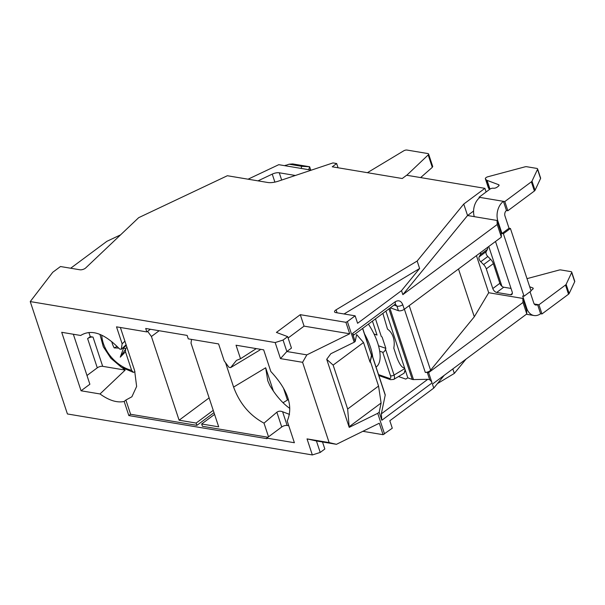 <?xml version="1.0" encoding="UTF-8"?>
<svg xmlns="http://www.w3.org/2000/svg" width="605" height="605" viewBox="0 0 605 605"><rect width="100%" height="100%" fill="white"/><g stroke="black" fill="none" stroke-linecap="round" stroke-linejoin="round"><path stroke-width="0.91" d="M267.924 437.241L202.418 426.283L201.662 423.984L218.692 426.835L191.006 343.118L191.543 339.397M201.662 423.984L214.578 414.387M209.118 397.893L179.103 420.21L196.133 423.061L213.24 410.349M179.103 420.21L151.416 336.493L159.168 330.731M147.612 331.343L151.416 336.493M120.38 327.494L134.612 370.517L136.632 386.459L131.89 396.774L125.893 400.034L130.597 414.266L196.89 425.353L196.133 423.061M126.09 344.759L121.295 349.312L122.127 343.821L116.515 326.844L146.833 331.918L150.403 329.264M367.394 172.69L403.716 150.834A2.662 1.112 -18.3 0 1 406.983 150.055L427.833 153.549A2.662 1.112 161.7 0 1 428.597 154.018A2.662 1.112 161.7 0 1 428.189 154.933L406.764 175.268M122.233 367.764L125.167 370.094L100.022 393.961L81.062 390.785L89.873 384.243L73.341 334.247M121.295 349.312L119.624 349.032C104.385 333.317 91.4 328.802 80.677 335.473L61.718 332.304L81.062 390.785M125.893 400.034L124.169 401.47C117.045 402.968 108.998 400.465 100.022 393.961M93.019 337.083L90.251 336.622L87.612 338.588A3.985 1.664 161.7 0 1 93.019 337.083L102.684 366.327L125.167 370.094M88.89 332.5L90.251 336.622M102.684 366.327A3.985 1.664 -18.3 0 0 97.284 367.832L86.976 375.493M307.03 438.89L329.128 442.588L302.583 362.312L280.478 358.614L275.169 342.559L30.25 301.577L67.42 413.964L312.339 454.945L307.03 438.89L316.43 440.969L320.219 452.442L324.832 449.008L322.51 441.99M146.833 331.918L145.699 328.477L187.134 335.412L188.268 338.853L218.594 343.927L224.205 360.905L228.985 367.333L230.649 367.606L236.479 360.368L240.518 358.75L236.041 345.221L263.667 349.841L270.828 371.508C288.018 389.991 293.486 406.507 287.216 421.057L294.385 442.731L266.76 438.111L266.949 438.685L128.835 415.575L130.597 414.266M124.169 401.47L128.835 415.575M30.25 301.577L52.741 272.28L60.485 266.525L79.905 269.777A3.985 1.664 -18.3 0 0 85.728 267.924L138.689 217.664L227.359 175.73L267.675 182.476A13.295 5.558 161.7 0 0 278.315 181.175L332.977 162.919L336.66 163.531L332.251 166.806L402.234 178.513L406.636 175.246L484.9 188.337L486.11 191.989M120.592 234.846L106.873 241.327L70.679 268.234M124.91 341.182L122.127 343.821M371.152 353.97L371.22 354.001A3.985 1.664 161.7 0 1 371.931 354.598A3.985 1.664 161.7 0 1 371.946 355.006L370.041 362.168L363.537 342.513L356.632 334.557L355.18 341.5L354.212 342.226L347.383 321.58L355.127 315.825L335.699 312.581A3.985 1.664 -18.3 0 1 334.557 311.862A3.985 1.664 -18.3 0 1 336.077 309.82L417.155 261.042L463.755 204.051L467.552 215.524L473.579 211.039M463.755 204.051L484.9 188.337M488.764 246.492L501.938 286.309M329.128 442.588L336.44 444.32L379.282 423.228L383.078 434.692L392.29 428.211L389.824 420.755L433.755 388.108L432.431 384.092L526.796 313.942L526.6 309.896L522.803 298.431L523.007 302.477L428.635 372.62L432.053 382.942A3.985 2.254 53.4 0 0 429.716 379.759L427.281 372.393L428.635 372.62M476.445 255.65L488.704 292.729L522.803 298.431M488.704 292.729L474.297 316.786L430.586 370.237A3.985 1.664 161.7 0 1 425.3 372.43L427.281 372.393M458.492 268.998L474.297 316.786M390.316 307.839L398.423 310.69L396.91 306.107L395.398 304.285L394.725 304.557A3.985 2.254 -126.6 0 0 395.11 301.819L352.526 333.476L355.18 341.5M497.212 224.493L497.015 220.454L467.552 215.524L402.847 294.643L497.212 224.493L501.386 237.107L404.269 309.299A3.985 1.664 161.7 0 1 398.423 310.69M501.386 237.107L501.19 233.069L497.015 220.454M526.796 313.942L523.007 302.477M384.553 433.966L377.724 413.321L379.184 412.239L381.105 403.006L378.548 386.058L347.656 409.018L349.214 427.364L326.708 359.31L333.136 365.11L347.656 409.018M371.931 354.598L385.204 394.74A3.985 1.664 161.7 0 1 385.219 395.141L381.324 413.85L381.838 420.271L379.184 412.239M385.914 311.114L407.808 377.845L412.247 379.411A3.985 1.664 161.7 0 0 413.495 379.577L427.788 379.312L429.716 379.759M398.521 376.537L405.751 379.085L407.808 377.845M273.369 391.042L265.678 367.787L233.598 387.079L225.529 362.682M233.598 387.079C239.641 403.497 249.782 415.514 264.007 423.145L268.522 436.802L281.733 426.979L276.856 412.224L264.007 423.145M283.034 402.718L287.435 400.064L283.586 388.433M370.525 361.805L378.548 386.058M381.105 403.006L349.478 426.517M363.537 342.513L333.136 365.11M302.583 362.312L306.856 354.87L349.705 333.779L304.073 326.14L300.277 314.676L276.417 332.41L287.662 336.63L291.459 348.094L286.846 351.52L280.478 358.614M347.383 321.58L345.909 322.306L349.705 333.779M354.212 342.226L330.822 353.736L326.708 359.31M349.214 427.364L377.724 413.321M306.856 354.87L286.846 351.52L283.057 340.055L287.662 336.63M275.169 342.559L283.057 340.055M345.909 322.306L300.277 314.676M288.116 337.998L304.073 326.14M311.363 170.134L278.761 164.681L248.073 179.193M258.002 180.857L272.242 174.119A6.647 2.775 161.7 0 1 279.268 172.788L295.361 175.48M336.66 163.531L338.059 167.782M437.468 383.57L454.317 373.429L466.016 359.12M312.339 454.945L320.219 452.442M383.078 434.692L362.864 431.312M454.317 373.429L452.827 368.929M433.755 388.108L444.183 375.35M336.44 444.32L316.43 440.969M301.108 168.417L301.751 166.33L289.122 164.212L284.796 165.687M308.739 169.695L309.647 166.761L292.714 163.932L289.122 164.212M310.728 170.028L309.647 166.761L301.751 166.33M285.386 165.248L284.774 165.687M402.847 294.643L401.516 290.627L419.62 268.499L344.033 313.972M417.155 261.042L419.62 268.499M355.127 315.825L357.593 323.282L401.516 290.627M394.725 304.557L353.812 334.973L352.526 333.476M420.634 177.583L432.295 167.351L432.061 166.337M260.218 349.266A39.885 17.235 -121 0 0 260.029 349.932L230.649 367.606M240.518 358.75L256.278 348.609M288.766 425.746L287.141 425.474L282.603 411.755L289.53 414.395M282.603 411.755C280.425 410.878 278.504 411.037 276.856 412.224M265.678 367.787L267.788 380.825L269.815 385.43A39.885 17.235 -121 0 0 289.772 408.383M266.76 438.111L268.522 436.802M287.141 425.474A3.985 1.664 -18.3 0 0 281.733 426.979M213.996 412.64L196.89 425.353M288.207 399.655A3.985 1.664 -18.3 0 0 287.435 400.064M370.041 362.168L371.47 355.294A3.985 1.664 -18.3 0 0 371.455 354.885L362.69 328.379M364.505 333.854A37.223 16.085 59 0 1 370.434 347.179A37.223 16.085 59 0 1 372.71 356.958M368.407 324.121A37.223 16.085 59 0 1 374.011 333.975A37.223 16.085 59 0 1 379.698 351.18A37.223 16.085 59 0 1 376.06 367.091M378.511 345.78L385.854 348.367L385.536 349.251C384.795 351.248 383.857 352.246 382.731 352.246L379.698 351.18M372.438 321.126L377.044 335.049L374.011 333.975M377.044 335.049L374.056 334.081M385.854 348.367L382.065 336.902M404.798 368.596L404.102 367.923C401.818 367.522 399.444 364.134 396.971 357.759L393.787 348.125A19.942 15.934 109.4 0 0 387.495 329.105L382.882 313.367M382.731 352.246L390.505 375.758A2.662 1.112 -18.3 0 0 394.067 375.055A6.647 2.874 59 0 1 393.726 379.418L404.11 373.172L405.123 369.731M135.021 371.803L133.372 372.362L131.633 370.366L125.477 351.762L125.583 348.593L126.937 347.308M117.136 346.4L114.224 347.913A19.942 13.552 46.5 0 1 112.326 343.655A19.942 13.552 46.5 0 1 111.759 341.591M125.817 348.82L120.282 357.162L125.477 351.762M114.224 347.913L118.754 348.079M122.452 348.208L123.269 348.238A1.331 0.9 46.5 0 1 123.496 348.268L125.583 348.593M120.282 357.162L123.496 348.268M541.974 313.95L538.942 304.776L565.493 285.038A2.662 1.112 -18.3 0 0 566.129 284.342L569.161 293.516A2.662 1.112 161.7 0 1 568.526 294.212L541.974 313.95L540.598 313.723L537.558 304.542A3.985 2.843 -80.5 0 1 535.765 305.041A3.985 2.843 -80.5 0 1 533.784 303.067L530.04 291.754M569.161 293.516L574.705 281.726A2.662 1.112 161.7 0 0 574.75 281.28L571.717 272.106A2.662 1.112 -18.3 0 0 570.954 271.63L560.782 269.928A2.662 1.112 -18.3 0 0 559.028 270.08L527.008 278.64M530.956 290.582A2.662 1.112 -18.3 0 0 531.182 290.423L532.498 289.44A2.662 1.112 -18.3 0 0 533.186 288.298A2.662 1.112 -18.3 0 0 532.74 287.904L533.058 288.88M529.693 286.762L532.74 287.904M566.129 284.342L571.664 272.552A2.662 1.112 -18.3 0 0 571.717 272.106M538.942 304.776L534.23 303.99M540.598 313.723A14.626 10.414 -80.5 0 1 534.011 315.53A14.626 10.414 -80.5 0 1 526.736 308.308L522.659 295.981L524.036 296.208L531.084 290.975L510.416 228.471L509.032 228.244L504.956 215.917A3.985 2.843 -80.5 0 1 506.461 210.51L503.428 201.336A14.626 10.414 -80.5 0 0 497.907 221.15L501.984 233.477L509.032 228.244M487.736 247.256A6.647 3.751 53.4 0 1 487.38 249.464L486.193 251.642A3.985 2.254 -126.6 0 0 487.804 256.505L480.756 261.746A3.985 2.254 53.4 0 1 479.145 256.883L480.332 254.705A6.647 3.751 -126.6 0 0 480.695 252.489M511.028 288.426L503.746 287.209L496.697 292.449A3.985 2.254 53.4 0 1 492.803 288.547L486.291 268.877A6.647 3.751 -126.6 0 0 483.607 264.597L480.756 261.746M483.607 264.597L490.655 259.363A6.647 3.751 53.4 0 1 493.34 263.644L499.843 283.306A3.985 2.254 -126.6 0 0 503.746 287.209M490.655 259.363L487.804 256.505M474.252 216.643A14.626 10.414 -80.5 0 1 479.946 197.404L479.024 197.253L489.838 189.214A2.662 1.112 -18.3 0 1 493.446 188.215A2.662 1.112 -18.3 0 0 497.045 187.21L498.369 186.234A2.662 1.112 -18.3 0 0 499.049 185.085A2.662 1.112 -18.3 0 0 498.603 184.699L498.928 185.667M501.984 233.477L503.368 233.712L510.416 228.471M503.368 233.712L524.036 296.208M495.503 241.486L512.133 291.784A3.985 2.254 53.4 0 1 511.754 294.522A3.985 2.254 53.4 0 1 510.514 294.756L496.697 292.449M506.461 210.51L507.845 210.744L504.812 201.563L531.364 181.825A2.662 1.112 -18.3 0 0 531.999 181.129L537.535 169.339A2.662 1.112 -18.3 0 0 537.58 168.893A2.662 1.112 -18.3 0 0 536.817 168.417L526.652 166.715A2.662 1.112 -18.3 0 0 524.89 166.867L487.895 176.758A2.662 1.112 -18.3 0 0 485.369 178.755A2.662 1.112 -18.3 0 0 485.46 178.914L486.193 179.791A6.647 2.775 -18.3 0 0 487.078 180.366L498.603 184.699M504.812 201.563L479.946 197.404M479.258 197.956L479.024 197.253M507.845 210.744L534.396 191.006L531.364 181.825M537.58 168.893L540.613 178.067A2.662 1.112 161.7 0 1 540.567 178.513L535.032 190.31A2.662 1.112 161.7 0 1 534.396 191.006M488.379 187.739A2.662 1.112 -18.3 0 0 488.401 187.928A2.662 1.112 -18.3 0 0 488.492 188.087L489.226 188.964A6.647 2.775 -18.3 0 0 489.679 189.335M97.284 367.832L87.612 338.588M430.586 370.237L409.214 305.623M381.838 420.271L432.053 382.942M381.324 413.85L427.788 379.312M412.247 379.411L388.924 308.875M413.495 379.577L389.877 308.164M425.3 372.43L404.39 309.208M394.021 305.086L396.91 306.107A3.985 1.664 -18.3 0 0 402.756 304.716C401.085 300.791 398.536 299.823 395.11 301.819M371.946 355.006L385.219 395.141M274.882 182.105L272.242 174.119M281.665 180.048L279.268 172.788M404.269 309.299L402.756 304.716M432.295 167.351L428.189 154.933M371.47 355.294L362.592 328.447M336.077 309.82L337.068 312.808M390.505 375.758A3.985 1.724 59 0 1 389.378 378.397L378.533 374.586M389.378 378.397A2.662 2.125 109.4 0 0 390.55 379.675L393.726 379.418M385.536 349.251L394.067 375.055L404.76 368.619M375.486 318.865L381.362 336.637M101.791 335.351A31.248 21.228 -133.5 0 0 131.633 370.366M123.269 348.238L126.294 345.364M571.664 272.552L574.705 281.726M565.493 285.038L568.526 294.212M497.212 221.037L497.907 221.15M526.032 308.187L526.736 308.308M535.032 190.31L531.999 181.129M537.535 169.339L540.567 178.513M485.46 178.914L488.492 188.087M486.193 179.791L489.226 188.964M487.078 180.366L489.974 189.123M480.332 254.705L487.38 249.464M512.337 293.402L510.514 294.756M499.843 283.306L492.803 288.547M486.291 268.877L493.34 263.644M486.193 251.642L479.145 256.883M428.597 154.018L432.749 166.579M378.859 375.554L390.55 379.675M404.858 371.432L404.132 373.141M99.999 334.58L103.304 346.756L110.859 358.258L121.439 367.273L133.372 372.362M488.401 187.928L485.369 178.755M534.011 315.53L526.38 314.252"/></g></svg>
